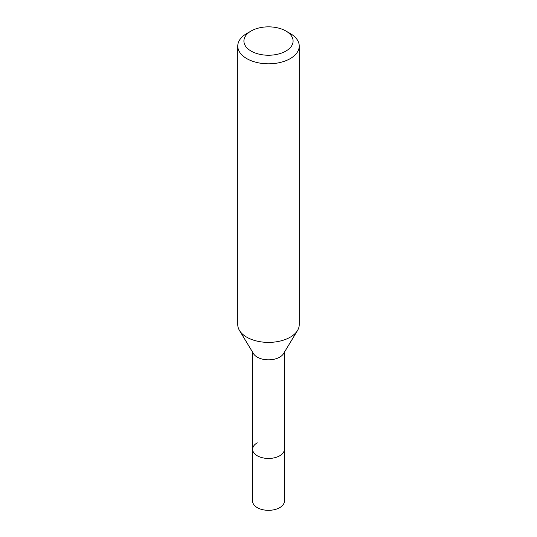 <?xml version="1.0" encoding="UTF-8"?>
<svg xmlns="http://www.w3.org/2000/svg" width="537" height="537" viewBox="0 0 537 537"><rect width="100%" height="100%" fill="white"/><g stroke="black" fill="none" stroke-linecap="round" stroke-linejoin="round"><path stroke-width="0.81" d="M252.618 352.212L252.618 501.155A15.882 9.169 0 0 0 262.425 509.626A15.882 9.169 0 0 0 279.73 507.64A15.882 9.169 0 0 0 284.382 501.155L284.382 449.288A15.882 9.169 180 0 1 279.73 455.772A15.882 9.169 180 0 1 262.425 457.759A15.882 9.169 180 0 1 252.618 449.288A15.882 9.169 180 0 1 257.27 442.81M297.518 330.497L283.496 353.682A15.882 9.169 180 0 1 279.73 357.139A15.882 9.169 180 0 1 253.504 353.682L239.482 330.497A30.737 17.748 0 0 0 290.235 337.189A30.737 17.748 0 0 0 297.518 330.497A30.737 17.748 0 0 0 299.237 324.643L299.237 46.068A30.737 17.748 180 0 1 290.235 58.614A30.737 17.748 180 0 1 256.74 62.46A30.737 17.748 180 0 1 237.763 46.068A30.737 17.748 180 0 1 246.765 33.516L251.115 31.005A24.588 14.197 180 0 1 285.885 31.005A24.588 14.197 180 0 1 285.885 51.082A24.588 14.197 180 0 1 251.115 51.082A24.588 14.197 180 0 1 251.115 31.005L246.765 33.516M252.618 449.288A15.882 9.169 0 0 0 262.425 457.759A15.882 9.169 0 0 0 279.73 455.772A15.882 9.169 0 0 0 284.382 449.288L284.382 352.212M237.763 46.068L237.763 324.643A30.737 17.748 0 0 0 239.482 330.497M285.885 31.005L290.235 33.516A30.737 17.748 180 0 1 299.237 46.068"/></g></svg>
